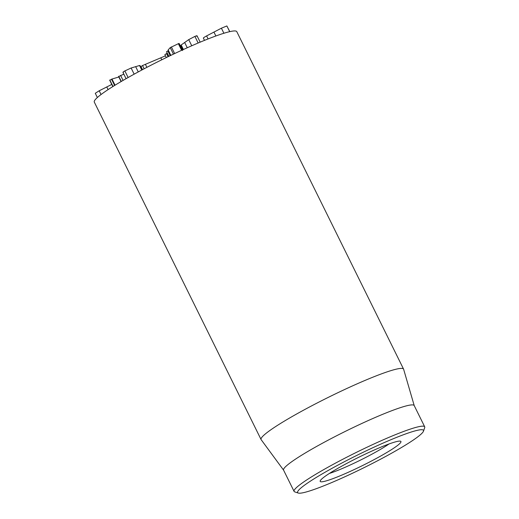 <?xml version="1.0" encoding="UTF-8"?>
<svg xmlns="http://www.w3.org/2000/svg" width="519" height="519" viewBox="0 0 519 519"><rect width="100%" height="100%" fill="white"/><g stroke="black" fill="none" stroke-linecap="round" stroke-linejoin="round"><path stroke-width="0.78" d="M142.148 69.844L140.033 65.556L139.54 65.511L131.119 68.008L124.858 70.921C122.925 72.031 122.452 72.524 123.444 72.394M141.778 70.039L139.54 65.511M134.162 74.159L131.119 68.008M123.833 74.133L119.305 76.228M118.845 76.994L111.981 79.037L110.009 80.095M115.036 85.207L111.981 79.037M229.807 31.64L226.861 25.95L221.399 28.201L206.601 35.915C203.993 37.374 202.961 38.108 203.519 38.127M223.903 33.261L221.399 28.201M208.093 38.938L206.601 35.915M111.786 84.428L99.2 90.78L95.275 93.29L97.364 97.52M101.049 94.529L99.2 90.78M181.637 50.311L178.361 43.693L179.126 43.447L182.63 50.538M178.361 43.693L170.238 47.618L168.162 49.941L170.757 55.41M168.571 50.628L166.541 51.692L168.896 56.305M170.213 55.676L167.825 50.849M196.714 36.291C197.512 35.539 196.909 35.577 194.91 36.408L188.721 39.626L181.163 44.984L180.833 45.464L182.935 49.72M191.758 45.769L188.721 39.626M183.402 49.506L181.163 44.984M403.574 369.119L236.794 31.665A79.472 8.032 153.7 0 0 161.986 59.679A79.472 8.032 153.7 0 0 94.296 102.094L261.076 439.548A79.472 8.032 -26.3 0 1 299.872 412.203A79.472 8.032 -26.3 0 1 376.969 375.568A79.472 8.032 -26.3 0 1 403.574 369.119A79.472 8.032 -26.3 0 1 403.626 369.256L414.22 405.611M388.997 443.979A39.736 4.016 -26.3 0 1 335.903 471.116A39.736 4.016 -26.3 0 1 329.403 473.438M385.857 445.159A45.036 4.554 153.7 0 0 344.026 464.901A45.036 4.554 153.7 0 0 320.191 480.899A45.036 4.554 153.7 0 0 362.573 465.543A45.036 4.554 153.7 0 0 400.519 441.195A45.036 4.554 153.7 0 0 385.857 445.159M321.125 486.867A70.201 7.097 -26.3 0 1 298.269 493.05A70.201 7.097 -26.3 0 1 357.416 455.098A70.201 7.097 -26.3 0 1 423.491 431.166A70.201 7.097 -26.3 0 1 386.337 456.097A70.201 7.097 -26.3 0 1 321.125 486.867M423.491 431.166L424.698 427.656A72.848 7.363 153.7 0 0 424.704 426.819A72.848 7.363 153.7 0 0 400.311 432.729A72.848 7.363 153.7 0 0 329.643 466.309A72.848 7.363 153.7 0 0 294.078 491.376A72.848 7.363 153.7 0 0 294.753 491.882L298.269 493.05M424.704 426.819L414.194 405.553A72.848 7.363 153.7 0 0 389.801 411.47A72.848 7.363 153.7 0 0 319.133 445.043A72.848 7.363 153.7 0 0 283.569 470.11L294.078 491.376M283.601 470.169L261.154 439.671A79.472 8.032 -26.3 0 1 261.076 439.548M140.999 66.549L142.524 69.643L140.999 66.549L142.537 65.543L165.47 55.844M168.798 56.357L167.267 53.165M166.327 57.551L164.873 54.612L167.228 53.185M164.873 54.612L166.32 57.557M146.883 67.353L145.365 64.272M181.838 48.929L182.422 48.676M138.262 71.927L135.628 66.588M128.122 77.526L124.858 70.921M123.068 80.419L120.583 75.398M121.316 81.444L118.76 76.274M114.615 85.466L111.52 79.199M113.019 86.459L109.827 80.01M229.69 31.665L226.861 25.95M215.865 35.986L213.919 32.055M108.082 89.618L106.765 86.939M174.65 53.561L171.374 46.931M173.456 54.125L170.238 47.618M170.848 55.371L168.162 49.941M198.167 43.006L194.91 36.408M187.268 47.761L184.634 42.428M168.059 56.714L166.489 53.541M161.785 59.782L160.851 57.894M144.146 68.787L142.537 65.543M122.951 72.342L126.085 78.68M118.566 76.442L121.102 81.567M109.671 80.153L112.844 86.569M203.357 38.082L204.499 40.378M166.534 51.679L168.831 56.337M197.045 35.811L200.185 42.156"/></g></svg>

